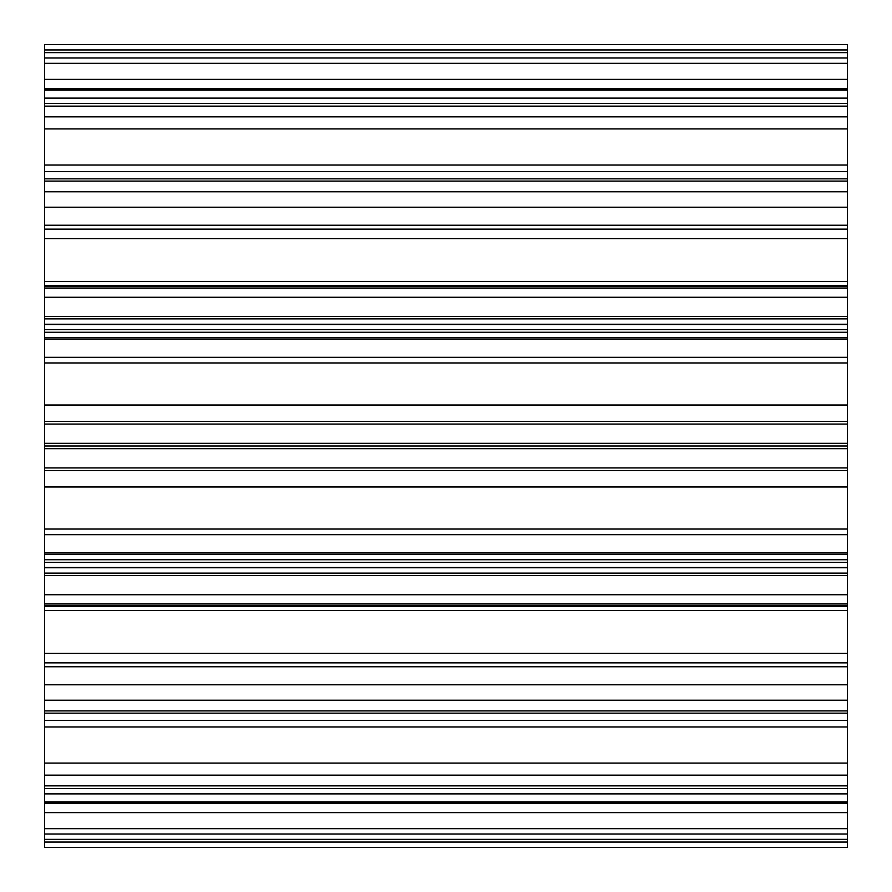 <?xml version="1.0" encoding="UTF-8"?>
<svg xmlns="http://www.w3.org/2000/svg" width="892" height="892" viewBox="0 0 892 892"><rect width="100%" height="100%" fill="white"/><g stroke="black" fill="none" stroke-linecap="round" stroke-linejoin="round"><path stroke-width="1.34" d="M44.6 165.02L44.6 79.388L44.6 191.78L44.6 79.388L44.6 191.78L44.6 165.02L44.6 191.78L44.6 165.02L847.4 165.02L847.4 191.78L44.6 191.78L847.4 191.78L847.4 165.02L44.6 165.02L847.4 165.02L847.4 106.148L847.4 191.78L44.6 191.78L847.4 191.78L847.4 106.148L44.6 106.148L44.6 79.388L44.6 106.148L44.6 79.388L44.6 106.148L847.4 106.148L847.4 79.388L44.6 79.388L847.4 79.388L847.4 165.02L44.6 165.02M847.4 339.049L44.6 339.049L44.6 424.068L44.6 421.392L44.6 424.068L44.6 421.392L44.6 424.068L44.6 421.392L847.4 421.392L44.6 421.392L847.4 421.392L44.6 421.392L44.6 316.448L44.6 424.068L44.6 316.448L44.6 424.068L44.6 339.049L44.6 421.392L847.4 421.392L44.6 421.392L44.6 225.23L44.6 238.61L44.6 225.23L847.4 225.23L44.6 225.23L44.6 238.61L44.6 225.23L847.4 225.23L44.6 225.23L44.6 337.622L44.6 238.61L847.4 238.61L44.6 238.61L44.6 324.242L44.6 44.6L44.6 98.12L847.4 98.12L44.6 98.12L44.6 44.6L44.6 181.087L44.6 116.852L44.6 181.087L44.6 171.621L847.4 171.621L44.6 171.621L44.6 181.087L44.6 171.621L847.4 171.621L44.6 171.621L44.6 116.852L44.6 171.621L847.4 171.621L44.6 171.621L44.6 103.472L44.6 116.852L44.6 103.472L44.6 116.852L44.6 103.472L44.6 116.852L847.4 116.852L44.6 116.852L44.6 103.472L44.6 116.852L847.4 116.852L847.4 181.087L847.4 116.852L44.6 116.852L847.4 116.852L847.4 181.087L44.6 181.087L44.6 171.621L44.6 286.154L44.6 181.087L847.4 181.087L847.4 171.621L847.4 181.087L44.6 181.087L847.4 181.087L847.4 116.852L44.6 116.852L44.6 90.092L44.6 116.852L44.6 90.092L44.6 103.472L44.6 90.092L44.6 103.472L847.4 103.472L44.6 103.472L847.4 103.472L847.4 171.621L847.4 103.472L44.6 103.472L847.4 103.472L847.4 116.852L847.4 103.472L44.6 103.472L847.4 103.472L847.4 116.852L847.4 103.472L44.6 103.472L44.6 90.092L44.6 103.472L847.4 103.472L44.6 103.472L847.4 103.472L44.6 103.472L44.6 90.092L44.6 103.472L44.6 90.092L847.4 90.092L44.6 90.092L847.4 90.092L847.4 103.472L847.4 90.092L847.4 103.472L847.4 90.092L847.4 103.472L847.4 90.092L44.6 90.092L44.6 63.332L44.6 90.092L44.6 63.332L44.6 90.092L44.6 63.332L44.6 90.092L847.4 90.092L44.6 90.092L44.6 57.98L44.6 63.332L44.6 57.98L44.6 63.332L44.6 57.98L44.6 63.332L847.4 63.332L847.4 90.092L847.4 63.332L44.6 63.332L847.4 63.332L847.4 90.092L847.4 63.332L44.6 63.332L847.4 63.332L847.4 90.092L847.4 63.332L44.6 63.332L44.6 52.628L44.6 63.332L44.6 52.628L44.6 57.98L44.6 52.628L44.6 57.98L847.4 57.98L44.6 57.98L847.4 57.98L847.4 63.332L847.4 57.98L44.6 57.98L847.4 57.98L44.6 57.98L847.4 57.98L847.4 63.332L847.4 57.98L847.4 63.332L847.4 57.98L44.6 57.98L847.4 57.98L44.6 57.98L44.6 52.628L44.6 57.98L847.4 57.98L44.6 57.98L44.6 52.628L44.6 57.98L44.6 52.628L847.4 52.628L847.4 57.98L847.4 52.628L847.4 57.98L847.4 52.628L847.4 57.98L847.4 52.628L44.6 52.628L44.6 44.6L44.6 329.594L44.6 229.144L847.4 229.144L847.4 238.61L847.4 225.23L847.4 229.144L44.6 229.144L44.6 337.622L44.6 332.27L847.4 332.27L847.4 337.622L847.4 324.242L44.6 324.242L44.6 318.89L847.4 318.89L847.4 44.6L44.6 44.6L847.4 44.6L847.4 318.89L44.6 318.89L44.6 238.61L44.6 337.622L44.6 324.242L44.6 332.27L847.4 332.27L847.4 337.622L44.6 337.622L847.4 337.622L44.6 337.622L847.4 337.622L847.4 324.242L44.6 324.242L847.4 324.242L847.4 238.61L847.4 324.242L847.4 318.89L847.4 324.242L44.6 324.242L847.4 324.242L847.4 329.594L44.6 329.594L44.6 339.049L847.4 339.049L847.4 421.392L847.4 316.448L44.6 316.448L44.6 128.894L44.6 178.835L847.4 178.835L44.6 178.835L44.6 207.212L44.6 178.835L847.4 178.835L44.6 178.835L44.6 316.448L44.6 288.06L44.6 316.448L847.4 316.448L847.4 424.068L44.6 424.068L44.6 421.392L44.6 424.068L847.4 424.068L44.6 424.068L44.6 847.4L44.6 793.88L847.4 793.88L44.6 793.88L44.6 847.4L44.6 554.378L44.6 573.11L847.4 573.11L44.6 573.11L44.6 562.406L44.6 666.77L44.6 653.39L44.6 666.77L44.6 662.856L44.6 666.77L847.4 666.77L44.6 666.77L847.4 666.77L44.6 666.77L44.6 653.39L44.6 666.77L44.6 662.856L847.4 662.856L847.4 653.39L44.6 653.39L847.4 653.39L847.4 666.77L847.4 662.856L44.6 662.856L44.6 552.951L847.4 552.951L44.6 552.951L44.6 470.608L44.6 653.39L44.6 554.378L44.6 559.73L847.4 559.73L847.4 554.378L44.6 554.378L847.4 554.378L847.4 653.39L847.4 567.758L44.6 567.758L44.6 662.856L44.6 559.73L847.4 559.73L847.4 554.378L44.6 554.378L847.4 554.378L847.4 567.758L44.6 567.758L847.4 567.758L847.4 847.4L44.6 847.4L44.6 710.913L44.6 720.379L44.6 710.913L44.6 720.379L44.6 710.913L44.6 720.379L847.4 720.379L44.6 720.379L847.4 720.379L44.6 720.379L44.6 775.148L44.6 710.913L44.6 775.148L44.6 720.379L847.4 720.379L44.6 720.379L44.6 775.148L44.6 710.913L44.6 788.528L44.6 775.148L44.6 788.528L44.6 775.148L44.6 788.528L44.6 775.148L847.4 775.148L44.6 775.148L847.4 775.148L847.4 710.913L44.6 710.913L44.6 720.379L44.6 610.474L44.6 710.913L847.4 710.913L44.6 710.913L44.6 610.474L44.6 710.913L847.4 710.913L847.4 775.148L44.6 775.148L847.4 775.148L847.4 710.913L44.6 710.913L44.6 605.846L44.6 710.913L847.4 710.913L847.4 775.148L44.6 775.148L44.6 801.908L44.6 775.148L44.6 801.908L44.6 788.528L44.6 801.908L44.6 788.528L847.4 788.528L44.6 788.528L847.4 788.528L847.4 775.148L847.4 788.528L44.6 788.528L847.4 788.528L44.6 788.528L847.4 788.528L847.4 775.148L847.4 788.528L44.6 788.528L44.6 801.908L44.6 788.528L847.4 788.528L847.4 775.148L847.4 788.528L44.6 788.528L847.4 788.528L44.6 788.528L44.6 801.908L44.6 788.528L44.6 801.908L847.4 801.908L44.6 801.908L44.6 828.668L44.6 801.908L847.4 801.908L847.4 788.528L847.4 801.908L44.6 801.908L44.6 828.668L44.6 801.908L44.6 828.668L44.6 801.908L847.4 801.908L847.4 788.528L847.4 801.908L847.4 788.528L847.4 801.908L44.6 801.908L44.6 834.02L44.6 828.668L44.6 834.02L44.6 828.668L44.6 834.02L44.6 828.668L847.4 828.668L847.4 801.908L847.4 828.668L847.4 801.908L847.4 828.668L44.6 828.668L847.4 828.668L44.6 828.668L44.6 834.02L44.6 828.668L847.4 828.668L847.4 801.908L847.4 828.668L44.6 828.668L44.6 839.372L44.6 828.668L44.6 839.372L44.6 834.02L44.6 839.372L44.6 834.02L847.4 834.02L44.6 834.02L847.4 834.02L847.4 828.668L847.4 834.02L847.4 828.668L847.4 834.02L44.6 834.02L847.4 834.02L847.4 828.668L847.4 834.02L44.6 834.02L847.4 834.02L44.6 834.02L847.4 834.02L44.6 834.02L44.6 839.372L44.6 834.02L847.4 834.02L44.6 834.02L44.6 847.4L44.6 839.372L44.6 847.4L847.4 847.4L44.6 847.4L847.4 847.4L44.6 847.4L44.6 839.372L847.4 839.372L847.4 834.02L847.4 839.372L44.6 839.372L847.4 839.372L847.4 834.02L847.4 839.372L44.6 839.372L847.4 839.372L847.4 834.02L847.4 839.372L44.6 839.372L44.6 847.4L847.4 847.4L44.6 847.4L847.4 847.4L847.4 567.758L44.6 567.758L847.4 567.758L847.4 470.608L44.6 470.608L44.6 567.758L847.4 567.758L847.4 562.406L44.6 562.417L847.4 562.417L847.4 470.608L44.6 470.608L44.6 467.932L44.6 575.552L44.6 470.608L44.6 575.552L44.6 470.608L847.4 470.608L44.6 470.608L847.4 470.608L44.6 470.608L44.6 467.932L44.6 575.552L44.6 467.932L44.6 470.608L44.6 467.932L847.4 467.932L847.4 575.552L847.4 467.932L44.6 467.932L44.6 448.676L44.6 467.932L847.4 467.932L847.4 470.608L847.4 467.932L847.4 470.608L847.4 467.932L44.6 467.932L847.4 467.932L44.6 467.932L44.6 424.068L44.6 448.676L44.6 424.068L847.4 424.068L847.4 421.392L847.4 424.068L847.4 421.392L847.4 424.068L44.6 424.068L44.6 448.676L847.4 448.676L847.4 467.932L847.4 448.676L44.6 448.676L44.6 446L44.6 486.987L44.6 405.013L44.6 486.987L44.6 405.013L44.6 486.987L44.6 405.013L44.6 448.676L847.4 448.676L847.4 467.932L847.4 448.676L847.4 467.932L847.4 448.676L44.6 448.676L847.4 448.676L44.6 448.676L44.6 443.324L44.6 446L847.4 446L847.4 448.676L847.4 424.068L44.6 424.068L44.6 446L847.4 446L847.4 448.676L847.4 446L44.6 446L847.4 446L847.4 486.987L847.4 405.013L44.6 405.013L44.6 567.513L44.6 486.987L847.4 486.987L847.4 446L847.4 486.987L44.6 486.987L44.6 529.045L44.6 486.987L847.4 486.987L44.6 486.987L44.6 529.045L44.6 486.987L847.4 486.987L44.6 486.987L44.6 529.045L44.6 362.955L44.6 405.013L847.4 405.013L847.4 529.045L44.6 529.045L44.6 567.513L44.6 534.665C44.6 546.595 44.6 546.595 44.6 534.665C44.6 546.595 44.6 546.595 44.6 534.665C44.6 546.595 44.6 546.595 44.6 534.665C44.6 546.595 44.6 546.595 44.6 534.665C44.6 546.595 44.6 546.595 44.6 534.665C44.6 546.595 44.6 546.595 44.6 534.665C44.6 546.595 44.6 546.595 44.6 534.665C44.6 546.595 44.6 546.595 44.6 534.665C44.6 546.595 44.6 546.595 44.6 534.665L847.4 534.665L44.6 534.665L44.6 567.513L44.6 534.665L847.4 534.665C847.4 546.595 847.4 546.595 847.4 534.665L44.6 534.665L44.6 567.513L44.6 529.045L44.6 567.513L44.6 529.045L44.6 567.513L44.6 534.665L847.4 534.665C847.4 546.595 847.4 546.595 847.4 534.665C847.4 546.595 847.4 546.595 847.4 534.665L44.6 534.665L44.6 567.513L44.6 529.045L847.4 529.045L847.4 567.513L847.4 529.045L44.6 529.045L847.4 529.045L847.4 486.987L847.4 529.045L44.6 529.045L847.4 529.045L847.4 405.013L44.6 405.013L847.4 405.013L44.6 405.013L44.6 357.335C44.6 345.405 44.6 345.405 44.6 357.335C44.6 345.405 44.6 345.405 44.6 357.335C44.6 345.405 44.6 345.405 44.6 357.335C44.6 345.405 44.6 345.405 44.6 357.335C44.6 345.405 44.6 345.405 44.6 357.335C44.6 345.405 44.6 345.405 44.6 357.335C44.6 345.405 44.6 345.405 44.6 357.335C44.6 345.405 44.6 345.405 44.6 357.335C44.6 345.405 44.6 345.405 44.6 357.335L44.6 405.013L44.6 324.487L44.6 357.335L847.4 357.335C847.4 345.405 847.4 345.405 847.4 357.335L44.6 357.335L847.4 357.335C847.4 345.405 847.4 345.405 847.4 357.335C847.4 345.405 847.4 345.405 847.4 357.335L44.6 357.335L44.6 324.487L44.6 357.335L847.4 357.335L44.6 357.335L44.6 324.487L44.6 405.013L847.4 405.013L847.4 446L44.6 446L847.4 446L847.4 443.324L44.6 443.324L44.6 424.068L44.6 448.676L44.6 443.324L847.4 443.324L847.4 316.448L44.6 316.448L44.6 207.212L847.4 207.212L847.4 128.894L44.6 128.894L44.6 144.236L44.6 88.754L44.6 128.894L44.6 88.754L44.6 128.894L847.4 128.894L847.4 207.212L847.4 128.894L847.4 207.212L44.6 207.212L847.4 207.212L44.6 207.212L44.6 316.448L847.4 316.448L847.4 421.392L847.4 229.144L847.4 329.583L44.6 329.583L44.6 324.242L847.4 324.242L847.4 329.594L44.6 329.594L847.4 329.583L847.4 339.049M44.6 281.526L847.4 281.526L847.4 286.154L847.4 281.526L44.6 281.526L847.4 281.526L847.4 181.087L847.4 281.526L44.6 281.526L847.4 281.526L847.4 286.154L44.6 286.154L44.6 297.27L847.4 297.27L44.6 297.27L847.4 297.27L847.4 286.154L847.4 297.27L847.4 286.154L847.4 297.27L44.6 297.27L847.4 297.27L847.4 286.154L847.4 297.27L44.6 297.27L44.6 181.087L847.4 181.087L44.6 181.087L44.6 286.154L44.6 281.526L44.6 285.44L44.6 281.526L44.6 285.44L847.4 285.44L44.6 285.44L847.4 285.44L44.6 285.44L847.4 285.44L44.6 285.44L847.4 285.44L44.6 285.44L847.4 285.44L44.6 285.44L44.6 286.154L44.6 285.44L847.4 285.44L44.6 285.44L44.6 181.087L44.6 297.27L44.6 286.154L847.4 286.154L847.4 181.087L847.4 281.526L44.6 281.526L44.6 285.44M44.6 610.474L847.4 610.474L44.6 610.474L847.4 610.474L847.4 605.846L44.6 605.846L44.6 594.73L44.6 605.846L847.4 605.846L847.4 710.913L847.4 610.474L44.6 610.474L847.4 610.474L847.4 710.913L847.4 605.846L44.6 605.846L847.4 605.846L847.4 606.56L847.4 605.846L44.6 605.846L44.6 594.73L847.4 594.73L847.4 605.846L847.4 594.73L847.4 605.846L847.4 594.73L44.6 594.73L847.4 594.73L44.6 594.73L847.4 594.73L847.4 605.846L847.4 594.73L44.6 594.73L44.6 606.56L847.4 606.56L44.6 606.56L847.4 606.56L44.6 606.56L847.4 606.56L44.6 606.56L847.4 606.56L44.6 606.56L847.4 606.56L44.6 606.56L847.4 606.56L44.6 606.56L44.6 605.846L44.6 710.913L44.6 605.846L44.6 610.474L847.4 610.474L847.4 710.913L847.4 605.846L44.6 605.846L44.6 606.56M847.4 812.612L847.4 726.98L847.4 785.852L44.6 785.852L44.6 812.612L44.6 700.22L44.6 812.612L44.6 700.22L44.6 812.612L44.6 785.852L44.6 812.612L44.6 785.852L847.4 785.852L847.4 726.98L44.6 726.98L44.6 700.22L44.6 726.98L44.6 700.22L44.6 726.98L847.4 726.98L847.4 812.612L44.6 812.612L847.4 812.612L847.4 785.852L44.6 785.852L847.4 785.852L847.4 812.612L44.6 812.612L847.4 812.612M847.4 684.788L44.6 684.788L44.6 763.106L44.6 713.165L847.4 713.165L44.6 713.165L44.6 763.106L44.6 713.165L847.4 713.165L44.6 713.165L44.6 684.788L44.6 747.764L44.6 603.94L44.6 684.788L847.4 684.788L44.6 684.788L44.6 575.552L44.6 684.788L847.4 684.788L847.4 763.106L44.6 763.106L44.6 747.764L44.6 803.246L44.6 763.106L44.6 803.246L44.6 763.106L44.6 803.246L44.6 763.106L847.4 763.106L847.4 713.165L847.4 763.106L44.6 763.106L847.4 763.106L847.4 575.552L44.6 575.552L44.6 603.94L44.6 575.552L847.4 575.552L44.6 575.552L847.4 575.552L847.4 470.608L847.4 684.788L847.4 603.94L44.6 603.94L44.6 684.788L44.6 575.552L44.6 603.94L847.4 603.94L847.4 575.552L847.4 603.94L44.6 603.94L847.4 603.94L847.4 684.788M44.6 362.955L44.6 324.487L44.6 362.955L44.6 324.487L44.6 362.955L44.6 324.487L44.6 362.955L44.6 324.487L44.6 362.955L44.6 324.487L44.6 362.955L44.6 324.487L44.6 362.955L44.6 324.487L44.6 362.955L44.6 324.487L44.6 362.955L44.6 324.487L44.6 362.955L44.6 324.487L44.6 362.955L44.6 324.487L44.6 362.955L44.6 324.487L44.6 362.955L44.6 324.487L44.6 362.955L44.6 324.487L44.6 362.955L44.6 324.487L847.4 324.487L44.6 324.487L847.4 324.487L44.6 324.487L847.4 324.487L847.4 357.335L847.4 324.487L847.4 357.335L847.4 324.487L44.6 324.487L44.6 362.955L847.4 362.955L44.6 362.955L847.4 362.955L847.4 405.013L847.4 362.955L847.4 405.013L847.4 362.955L44.6 362.955L847.4 362.955L847.4 324.487L847.4 362.955L847.4 324.487L847.4 362.955L847.4 324.487L847.4 362.955L44.6 362.955L44.6 405.013M847.4 288.06L44.6 288.06L44.6 207.212L44.6 316.448L44.6 288.06L847.4 288.06L847.4 316.448L847.4 207.212L847.4 316.448L847.4 207.212L847.4 288.06L44.6 288.06L847.4 288.06M847.4 88.754L44.6 88.754L44.6 128.894L847.4 128.894L44.6 128.894L44.6 88.754L44.6 128.894L44.6 88.754L847.4 88.754L847.4 128.894L847.4 88.754L847.4 128.894L847.4 88.754L44.6 88.754L847.4 88.754M847.4 567.513L847.4 534.665L847.4 567.513L44.6 567.513L44.6 529.045L44.6 567.513L44.6 529.045L44.6 567.513L44.6 529.045L44.6 567.513L847.4 567.513L44.6 567.513L847.4 567.513L847.4 534.665L847.4 567.513L44.6 567.513L847.4 567.513L847.4 529.045L847.4 567.513M847.4 49.952L847.4 44.6L44.6 44.6L847.4 44.6L44.6 44.6L44.6 52.628L847.4 52.628L44.6 52.628L44.6 44.6L847.4 44.6L44.6 44.6L44.6 52.628L847.4 52.628L44.6 52.628L44.6 44.6L847.4 44.6L847.4 52.628L847.4 49.952L44.6 49.952L44.6 44.6L44.6 49.952L847.4 49.952L44.6 49.952L847.4 49.952L847.4 52.628L847.4 44.6L847.4 49.952L44.6 49.952L847.4 49.952L847.4 44.6L847.4 49.952M847.4 700.22L44.6 700.22L847.4 700.22L44.6 700.22L847.4 700.22L847.4 726.98L44.6 726.98L847.4 726.98L847.4 700.22M44.6 803.246L44.6 763.106L44.6 803.246L847.4 803.246L44.6 803.246L847.4 803.246L847.4 763.106L847.4 803.246L847.4 763.106L847.4 803.246L44.6 803.246L44.6 799.912M847.4 842.048L847.4 847.4L847.4 839.372L847.4 847.4L847.4 842.048L44.6 842.048L44.6 847.4L44.6 839.372L44.6 847.4L44.6 842.048L847.4 842.048L44.6 842.048L847.4 842.048L847.4 839.372L847.4 842.048L44.6 842.048L847.4 842.048M847.4 443.324L847.4 424.068L847.4 448.676L847.4 424.068L847.4 443.324L44.6 443.324L847.4 443.324M847.4 562.417L847.4 662.856L847.4 559.73L847.4 562.406L44.6 562.406L847.4 562.406M847.4 281.526L847.4 181.087L847.4 286.154L44.6 286.154L847.4 286.154L847.4 281.526M44.6 297.27L44.6 286.154L44.6 297.27L44.6 286.154L847.4 286.154L44.6 286.154L44.6 297.27M847.4 106.148L44.6 106.148L847.4 106.148L847.4 79.388L44.6 79.388L847.4 79.388L847.4 106.148M847.4 324.487L847.4 357.335L847.4 324.487M847.4 362.955L847.4 405.013L847.4 362.955M44.6 594.73L44.6 605.846L44.6 594.73M44.6 324.487L44.6 357.335M44.6 483.999L44.6 408.001M44.6 356.019C44.6 345.828 44.6 345.828 44.6 356.019C44.6 345.828 44.6 345.828 44.6 356.019C44.6 345.828 44.6 345.828 44.6 356.019C44.6 345.828 44.6 345.828 44.6 356.019C44.6 345.828 44.6 345.828 44.6 356.019C44.6 345.828 44.6 345.828 44.6 356.019M44.6 535.981C44.6 546.172 44.6 546.172 44.6 535.981C44.6 546.172 44.6 546.172 44.6 535.981C44.6 546.172 44.6 546.172 44.6 535.981"/></g></svg>
